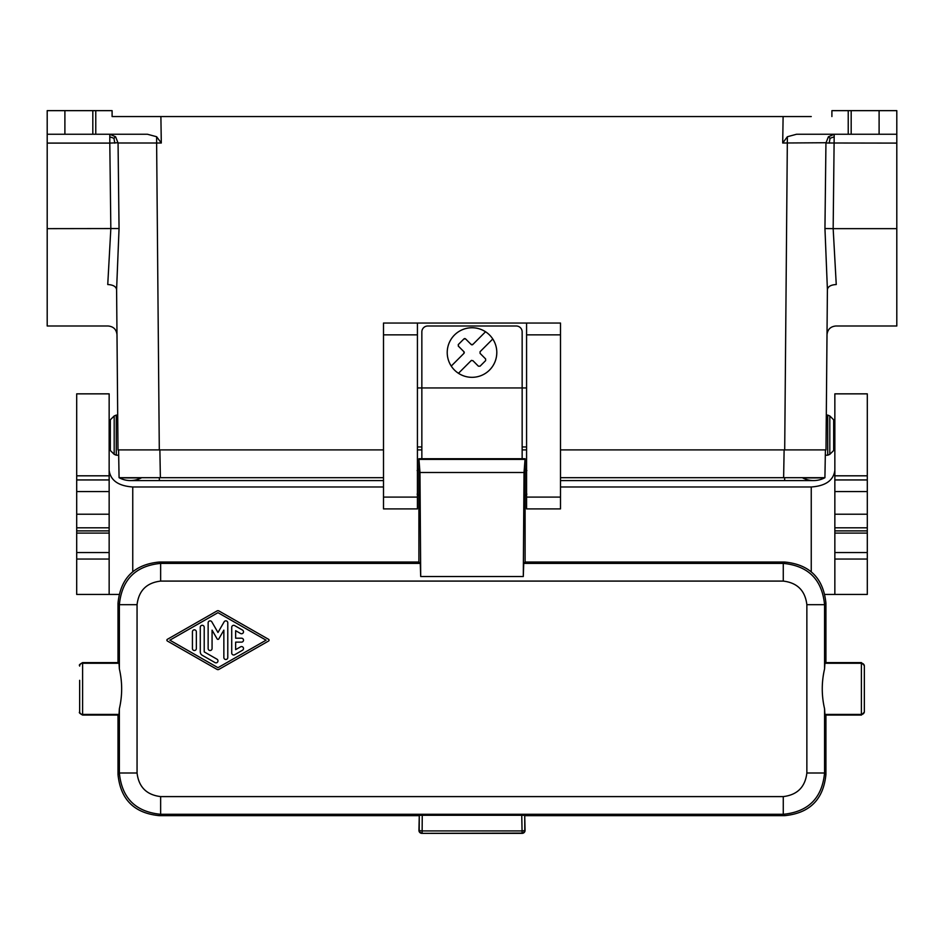 <?xml version="1.0" encoding="UTF-8"?>
<svg xmlns="http://www.w3.org/2000/svg" width="944" height="944" viewBox="0 0 944 944"><rect width="100%" height="100%" fill="white"/><g stroke="black" fill="none" stroke-linecap="round" stroke-linejoin="round"><path stroke-width="1.42" d="M132.75 116.549L112.1 116.549L112.1 110.649L92.819 110.649L92.819 134.249L47.2 134.249L47.2 143.099L109.799 143.099L110.837 228.649L107.746 284.533C108.277 339.179 108.277 339.179 107.746 284.533C113.068 284.828 116.018 286.492 116.596 289.537L119.05 228.542L118.059 142.992L115.616 136.797L109.799 134.249L109.799 143.099L118.059 142.733M811.25 116.549L112.1 116.549M119.05 228.542L47.2 228.649L47.2 325.999L108.147 325.999C113.481 326.518 116.431 329.432 116.997 334.766L117.693 415.089L116.277 415.089L116.277 455.209L118.684 455.209M160.893 116.549L161.294 143.016L156.621 136.727L147.441 134.249L92.819 134.249M47.2 228.649L47.2 143.099M92.819 110.649L47.2 110.649L47.2 134.249M829.811 454.335L833.67 450.489L833.67 419.809L829.811 415.95L829.811 454.335L827.723 455.209L827.723 415.089L829.811 415.95M833.67 419.809L834.85 419.809M833.67 450.489L834.85 450.489M834.85 533.089L834.85 393.849L867.3 393.849L867.3 533.089L834.85 533.089L834.85 594.449L824.962 594.449M109.15 470.454C110.578 480.461 118.448 485.971 132.75 486.974L383.5 486.974M560.5 486.974L811.25 486.974C825.552 485.971 833.422 480.461 834.85 470.454M867.3 533.089L867.3 552.559L834.85 552.559M834.85 594.449L867.3 594.449L867.3 552.559M867.3 594.449L862.556 594.449M81.444 594.449L76.7 594.449L76.7 393.849L109.15 393.849L109.15 491.564L76.7 491.564M76.7 533.089L109.15 533.089L109.15 491.564M118.968 594.449L76.7 594.449M109.15 533.089L109.15 594.449M110.33 419.809L110.33 450.489L114.189 454.335L114.189 415.95L110.33 419.809L109.15 419.809M110.33 450.489L109.15 450.489M115.616 136.797L113.941 138.284L109.799 136.833M113.941 138.284L114.814 143.169M156.621 136.727L156.621 143.016L118.059 142.992M783.107 116.549L782.706 143.016L787.379 136.727L796.559 134.249L848.231 134.249L848.231 110.649L896.8 110.649L896.8 325.999L835.853 325.999C830.519 326.518 827.569 329.432 827.003 334.766L826.307 415.089L827.723 415.089M824.95 228.542L833.163 228.649L836.254 284.533C835.723 339.179 835.723 339.179 836.254 284.533C830.932 284.828 827.982 286.492 827.404 289.537L824.95 228.542L825.941 142.992L828.384 136.797L834.201 134.249L833.163 228.649L896.8 228.649M848.231 110.649L831.9 110.649L831.9 116.549M879.1 110.649L879.1 134.249L851.181 134.249L851.181 110.649M879.1 134.249L896.8 134.249M848.231 134.249L851.181 134.249M526.575 323.049L560.5 323.049L560.5 508.899L526.575 508.899L526.575 323.049L417.425 323.049L417.425 508.899L383.5 508.899L383.5 323.049L417.425 323.049M825.929 715.068L825.929 774.399C823.463 799.45 809.716 813.197 784.676 815.651L783.272 814.294L783.272 796.594C797.314 794.907 805.173 787.048 806.86 773.006L824.56 773.006C822.094 798.069 808.335 811.828 783.272 814.294L160.645 814.294L160.645 796.594C146.615 794.907 138.744 787.048 137.057 773.006L119.369 773.006C121.823 798.069 135.582 811.828 160.645 814.294L159.253 815.651C134.201 813.197 120.454 799.45 118 774.399L119.369 773.006L119.369 708.743L118.968 715.068L82.6 715.068C79.744 713.475 78.765 712.496 79.65 712.118L79.65 697.368M864.35 680.317L864.35 666.098A2.95 2.844 180 0 0 861.4 663.254L861.4 662.617L824.962 662.617L824.56 668.942L824.56 604.679L806.86 604.679C805.173 590.637 797.314 582.778 783.272 581.091L783.272 563.391C808.335 565.857 822.094 579.616 824.56 604.679L825.929 603.322L825.929 662.617M417.425 446.949L421.85 446.949M522.15 446.949L526.575 446.949M522.15 458.749L522.15 331.899A5.9 5.9 0 0 0 516.25 325.999L427.75 325.999A5.9 5.9 0 0 0 421.85 331.899L421.85 458.749M526.575 387.949L417.425 387.949M471.681 344.784A1.18 1.18 0 0 0 472.838 344.477L485.535 331.781A24.78 24.78 0 0 0 451.244 366.071A24.78 24.78 0 0 0 489.523 370.072A24.78 24.78 0 0 0 460.188 330.754A24.78 24.78 0 0 0 447.22 352.549M471.528 360.36A1.18 1.18 0 0 0 471.162 360.608L458.465 373.305A24.78 24.78 0 0 0 496.78 352.549M492.756 339.014L480.071 351.711L480.071 353.375L485.629 358.944L485.629 360.608L480.071 366.178L478.396 366.178L472.838 360.608L471.162 360.608M458.218 344.666A1.18 1.18 0 0 1 458.371 344.477L463.929 338.92L465.604 338.92L471.162 344.477A1.18 1.18 0 0 0 471.351 344.631M464.318 338.66A1.18 1.18 0 0 1 465.227 338.66M464.283 352.525A1.18 1.18 0 0 0 463.929 351.711L458.371 346.141A1.18 1.18 0 0 1 458.218 345.952M451.244 366.071L463.929 353.375A1.18 1.18 0 0 0 464.082 353.186M463.929 351.711L463.929 353.375M458.371 346.141L458.371 344.477M472.838 344.477L471.162 344.477M523.295 576.513L420.705 576.513L419.974 472.496L418.9 458.749L525.1 458.749L524.026 472.496L523.295 576.513L523.731 563.391L525.1 562.034L784.676 562.034C809.716 564.488 823.463 578.235 825.929 603.287L825.929 603.322M526.575 488.898L526.575 475.8M525.1 458.749L525.1 468.779L526.87 470.549M526.87 494.149L525.1 495.919L525.1 562.034M417.13 494.149L418.9 495.919L418.9 562.034L159.253 562.034C134.201 564.488 120.454 578.235 118 603.287L118 662.617M420.705 576.513L420.269 563.391L160.645 563.391C135.582 565.857 121.823 579.616 119.369 604.679L137.057 604.679C138.744 590.637 146.615 582.778 160.645 581.091L160.645 563.391L159.288 562.034M119.086 663.254L82.6 663.254L82.6 662.617L118.968 662.617L119.369 668.942C122.425 682.205 122.425 695.48 119.369 708.743M118 715.068L118 774.375M79.65 680.317L79.65 712.118M419.289 815.297L524.711 815.297L525.065 830.401A2.95 2.95 -135 0 1 522.115 833.351L421.885 833.351A2.95 2.95 -45 0 1 418.935 830.401L419.195 830.154A2.95 2.95 45 0 0 422.133 833.104L422.133 830.921A2.95 0.767 -179.6 0 1 419.195 830.154L419.289 815.297L418.935 830.401M418.935 815.651L159.288 815.651M525.065 815.651L784.641 815.651M825.929 774.375L824.56 773.006L824.56 708.743L824.962 715.068L861.4 715.068L864.35 712.118L864.35 697.368M864.35 666.098L864.35 712.118M824.56 708.743C821.492 695.48 821.492 682.205 824.56 668.942M268.556 641.023A0.979 0.979 0 0 0 268.556 639.312L218.937 610.957A1.959 1.959 0 0 0 216.99 610.957L167.383 639.312A0.979 0.979 0 0 0 167.383 641.023L216.99 669.379A1.959 1.959 0 0 0 218.937 669.379L268.556 641.023M217.97 612.668L266.09 640.174L217.97 667.679L169.849 640.174L217.97 612.668M227.787 657.52L227.787 622.816A1.959 1.959 0 0 0 224.129 621.836L217.97 632.492L211.81 621.836A1.971 1.971 0 0 0 208.14 622.816L208.14 648.54A1.959 1.959 0 0 0 210.111 650.51A1.959 1.959 0 0 0 212.07 648.54L212.07 630.144L217.12 638.876A0.979 0.979 0 0 0 218.819 638.876L223.858 630.144L223.858 657.52A1.971 1.971 0 0 0 225.828 659.49A1.971 1.971 0 0 0 227.787 657.52M242.525 650.239A1.959 1.959 0 0 0 243.245 647.56A1.959 1.959 0 0 0 240.567 646.841L235.646 649.649L235.646 642.132L241.546 642.132A1.959 1.959 0 0 0 243.505 640.174A1.959 1.959 0 0 0 241.546 638.203L235.646 638.203L235.646 630.686L240.567 633.495A1.971 1.971 0 0 0 243.245 632.775A1.971 1.971 0 0 0 242.525 630.096L234.667 625.601A1.959 1.959 0 0 0 231.717 627.3L231.717 653.036A1.971 1.971 0 0 0 234.667 654.735L242.525 650.239M204.211 651.891L216.99 659.195A1.959 1.959 0 0 1 217.71 661.874A1.959 1.959 0 0 1 215.02 662.594L202.252 655.301A3.929 3.929 0 0 1 200.281 651.891L200.281 627.264A1.971 1.971 0 0 1 202.252 625.294A1.971 1.971 0 0 1 204.211 627.264L204.211 651.891M196.352 631.796L196.352 648.54A1.959 1.959 0 0 1 194.393 650.51A1.959 1.959 0 0 1 192.423 648.54L192.423 631.796A1.971 1.971 0 0 1 194.393 629.837A1.971 1.971 0 0 1 196.352 631.796M418.9 458.749L418.9 468.779L417.13 470.549M417.425 488.898L417.425 475.8M418.9 562.034L420.269 563.391M828.384 136.797L830.059 138.284L834.201 136.833M825.941 142.733L782.706 143.016M896.8 143.099L825.941 142.992M830.059 138.284L829.186 143.169M383.5 449.899L118 449.899L116.596 289.537M118.59 449.899L119.074 477.688L159.347 477.688L159.347 480.579L130.39 480.579A23.6 23.6 0 0 1 119.086 477.688L119.086 477.688A23.6 23.6 0 0 0 141.352 477.876L138.036 477.888M138.001 477.9L135.606 477.9M135.016 477.9L127.912 477.912M127.818 477.912L121.351 477.829M417.425 449.899L421.85 449.899M522.15 449.899L526.575 449.899M560.5 449.899L784.7 449.899L787.379 136.727M560.5 477.688L824.914 477.688L825.41 449.899M784.653 477.688L784.653 480.579L813.61 480.579A23.6 23.6 0 0 0 824.914 477.688L824.926 477.688A23.6 23.6 0 0 1 802.648 477.876L805.669 477.888M823.734 477.794L822.59 477.829M821.457 477.853L818.365 477.888M817.728 477.9L816.477 477.9M815.758 477.912L809.291 477.912M809.161 477.912L806.223 477.9M159.347 477.688L383.5 477.688M827.404 289.537L826 449.899L784.7 449.899M95.769 110.649L95.769 134.249M64.9 110.649L64.9 134.249M867.3 559.049L834.85 559.049M867.3 530.894L834.85 530.894M867.3 475.811L834.85 475.811M834.85 479.941L867.3 479.941M834.85 491.564L867.3 491.564M867.3 514.209L834.85 514.209M867.3 527.802L834.85 527.802M76.7 530.894L109.15 530.894M109.15 479.941L76.7 479.941M76.7 475.811L109.15 475.811M76.7 514.209L109.15 514.209M76.7 527.802L109.15 527.802M811.25 571.745L811.25 486.974M132.75 571.686L132.75 486.974M76.7 559.049L109.15 559.049M76.7 552.559L109.15 552.559M159.3 449.899L156.621 143.016L161.294 143.016M864.35 711.587A2.95 2.844 180 0 1 861.4 714.431L861.4 663.254L824.832 663.254M560.5 334.849L526.575 334.849M526.575 497.099L560.5 497.099M525.1 495.919L525.1 468.779M119.369 668.942L119.369 604.679L118 603.322M79.65 666.098A2.95 2.844 180 0 1 82.6 663.254L82.6 715.068M79.65 711.587A2.95 2.844 180 0 0 82.6 714.431L119.086 714.431M137.057 773.006L137.057 604.679M524.711 815.297L524.805 830.154A2.95 0.767 179.6 0 1 521.867 830.921L422.133 830.921L422.251 815.227M525.065 830.401L524.805 830.154A2.95 2.95 -45 0 1 521.867 833.104L421.885 833.351M521.749 815.227L522.115 833.351M824.832 714.431L861.4 714.431L861.4 715.068M806.86 773.006L806.86 604.679M523.731 563.391L783.272 563.391L784.641 562.034M160.645 581.091L783.272 581.091M160.645 796.594L783.272 796.594M418.9 495.919L418.9 468.779M383.5 497.099L417.425 497.099M417.425 334.849L383.5 334.849M524.463 459.374L419.537 459.374M524.026 472.496L419.974 472.496M783.626 477.688L784.122 449.899M160.374 477.688L159.878 449.899M825.316 455.209L827.723 455.209M114.189 415.95L116.277 415.089M114.189 454.335L116.277 455.209M82.6 662.617C79.744 664.21 78.765 665.19 79.65 665.567M861.4 662.617L864.35 665.567M159.347 480.579L383.5 480.579M560.5 480.579L784.653 480.579"/></g></svg>
